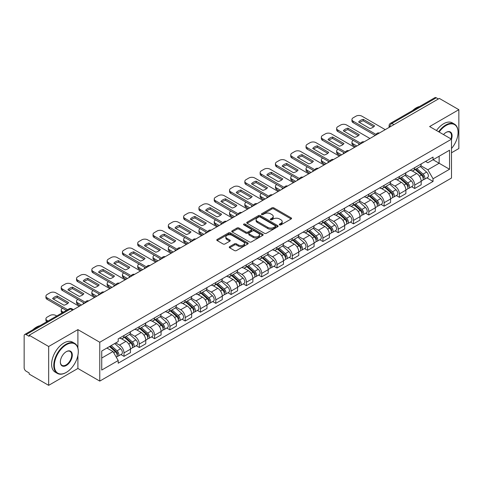 <?xml version="1.0" encoding="UTF-8"?>
<svg xmlns="http://www.w3.org/2000/svg" width="483" height="483" viewBox="0 0 483 483"><rect width="100%" height="100%" fill="white"/><g stroke="black" fill="none" stroke-linecap="round" stroke-linejoin="round"><path stroke-width="0.72" d="M279.585 224.879A0.954 0.549 0 0 0 280.931 224.879L291.158 218.974A1.364 0.785 0 0 0 291.557 218.419A1.364 0.785 0 0 0 291.158 217.863L273.831 207.859A1.364 0.785 0 0 0 271.905 207.859L261.677 213.764A0.954 0.549 0 0 0 261.4 214.15A0.954 0.549 0 0 0 261.677 214.543A0.954 0.549 0 0 0 263.024 214.543L264.346 213.776A4.359 2.518 0 0 1 270.51 213.776L271.953 214.609A4.359 2.518 0 0 1 273.227 216.39A4.359 2.518 0 0 1 271.953 218.171L270.631 218.932A0.954 0.549 0 0 0 270.353 219.324A0.954 0.549 0 0 0 270.631 219.711A0.954 0.549 0 0 0 271.977 219.711L273.3 218.944A4.359 2.518 0 0 1 279.464 218.944L280.907 219.777A4.359 2.518 0 0 1 282.181 221.558A4.359 2.518 0 0 1 280.907 223.339L279.585 224.1A0.954 0.549 0 0 0 279.307 224.492A0.954 0.549 0 0 0 279.585 224.879L279.585 224.1M229.642 246.656A1.364 0.785 0 0 0 229.244 247.211A1.364 0.785 0 0 0 229.642 247.767L234.503 250.574A1.364 0.785 0 0 0 236.429 250.574L247.791 244.012A1.364 0.785 0 0 0 248.19 243.456A1.364 0.785 0 0 0 247.791 242.901L230.457 232.897A1.364 0.785 0 0 0 228.531 232.897L217.175 239.459A1.364 0.785 0 0 0 216.776 240.015A1.364 0.785 0 0 0 217.175 240.57L223.049 243.957A1.364 0.785 0 0 0 224.969 243.957L229.836 241.15A1.364 0.785 0 0 0 230.234 240.594A1.364 0.785 0 0 0 229.836 240.039L226.919 238.361A3.641 2.101 0 0 1 225.857 236.869A3.641 2.101 0 0 1 228.103 234.931A3.641 2.101 0 0 1 232.069 235.384L243.48 241.971A3.641 2.101 0 0 1 244.549 243.456A3.641 2.101 0 0 1 242.297 245.4A3.641 2.101 0 0 1 238.33 244.947L236.429 243.849A1.364 0.785 0 0 0 234.503 243.849L229.642 246.656L229.642 247.767M99.77 342.254L77.902 329.623L48.668 346.498L29.155 335.232L439.331 98.417L458.85 109.683L429.622 126.558L451.496 139.189L99.77 342.254L99.77 381.099L451.496 178.034L451.496 139.189A8.459 4.884 -60 0 0 446.099 132.39L446.099 132.39A8.459 4.884 -60 0 0 443.503 134.576M264.442 233.289A1.364 0.785 0 0 0 266.368 233.289L277.731 226.726A1.364 0.785 0 0 0 278.13 226.171A1.364 0.785 0 0 0 277.731 225.615L260.403 215.611A1.364 0.785 0 0 0 258.477 215.611L247.115 222.168A1.364 0.785 0 0 0 246.716 222.723A1.364 0.785 0 0 0 247.115 223.279L264.442 233.289M244.175 225.084A0.954 0.549 0 0 1 245.141 225.223L262.74 235.384L251.401 241.929A1.364 0.785 0 0 1 249.476 241.929L232.142 231.925L232.142 230.814A1.364 0.785 0 0 0 231.743 231.369A1.364 0.785 0 0 0 232.142 231.925M232.142 230.814L237.008 228.006A1.364 0.785 0 0 1 238.934 228.006L245.962 232.063A1.364 0.785 0 0 0 247.888 232.063L251.112 230.204A1.364 0.785 0 0 0 251.51 229.648A1.364 0.785 0 0 0 251.112 229.093L243.794 224.867A0.954 0.549 0 0 1 243.517 224.474A0.954 0.549 0 0 1 244.102 223.967A0.954 0.549 0 0 1 245.141 224.088L262.758 234.261A1.364 0.785 0 0 1 263.157 234.816A1.364 0.785 0 0 1 262.758 235.372L262.758 234.261M48.668 346.498L48.668 385.343L29.155 374.077L29.155 372.942L26.112 371.192A2.771 1.6 -120 0 1 24.15 367.792L24.15 335.739A2.771 1.6 -120 0 1 24.724 334.471L69.154 308.818A2.771 1.6 60 0 1 70.542 308.957L26.112 334.604A2.771 1.6 -120 0 0 24.724 334.471M451.496 152.779L458.85 148.529L458.85 109.683M48.668 385.343L77.902 368.469L99.77 381.099M29.155 335.232L29.155 336.361L26.112 334.604M393.917 124.632L391.858 123.443A2.771 1.6 60 0 0 390.475 123.304L434.905 97.657A2.771 1.6 60 0 1 436.294 97.789L391.858 123.443A2.771 1.6 120 0 0 389.896 126.842L389.896 126.957M438.353 98.979L436.294 97.789M414.71 167.667A6.382 3.683 60 0 1 413.394 170.535L419.866 166.798A6.382 3.683 -120 0 0 421.188 163.93M405.527 174.538L410.2 177.243A6.382 3.683 60 0 1 414.716 185.055L421.188 181.318A6.382 3.683 -120 0 0 416.672 173.506L412.041 170.825M421.188 181.318L421.188 184.772L414.716 188.509L411.607 186.716M413.394 170.535A6.382 3.683 60 0 1 410.248 170.245M414.716 185.055L414.716 188.509M399.411 176.506A6.382 3.683 60 0 1 398.089 179.368L404.567 175.631A6.382 3.683 -120 0 0 405.883 172.769M396.308 195.549L399.411 197.342L405.883 193.605L405.883 190.151A6.382 3.683 -120 0 0 401.373 182.339L396.742 179.664M398.089 179.368A6.382 3.683 60 0 1 394.949 179.078M390.228 183.377L394.901 186.076A6.382 3.683 60 0 1 399.411 193.888L399.411 197.342M384.112 185.339A6.382 3.683 60 0 1 382.79 188.201L389.262 184.464A6.382 3.683 -120 0 0 390.584 181.602M381.009 204.387L384.112 206.175L390.584 202.437L390.584 198.984A6.382 3.683 -120 0 0 386.074 191.171L381.437 188.497M382.79 188.201A6.382 3.683 60 0 1 379.65 187.911M374.923 192.21L379.602 194.909A6.382 3.683 60 0 1 384.112 202.721L384.112 206.175M368.813 194.172A6.382 3.683 60 0 1 367.491 197.034L373.963 193.297A6.382 3.683 -120 0 0 375.285 190.435M365.709 213.22L368.813 215.013L375.285 211.276L375.285 207.817A6.382 3.683 -120 0 0 370.775 200.004L366.138 197.33M367.491 197.034A6.382 3.683 60 0 1 364.345 196.75M359.624 201.043L364.297 203.741A6.382 3.683 60 0 1 368.813 211.554L368.813 215.013M353.508 203.005A6.382 3.683 60 0 1 352.185 205.873L358.664 202.129A6.382 3.683 -120 0 0 359.986 199.268M350.404 222.053L353.508 223.846L359.986 220.109L359.986 216.656A6.382 3.683 -120 0 0 355.47 208.837L350.839 206.163M352.185 205.873A6.382 3.683 60 0 1 349.046 205.583M344.325 209.876L348.998 212.574A6.382 3.683 60 0 1 353.508 220.393L353.508 223.846M338.209 211.838A6.382 3.683 60 0 1 336.886 214.706L343.359 210.968A6.382 3.683 -120 0 0 344.681 208.101M335.105 230.886L338.209 232.679L344.681 228.942L344.681 225.489A6.382 3.683 -120 0 0 340.171 217.67L335.54 214.995M336.886 214.706A6.382 3.683 60 0 1 333.747 214.416M329.02 218.708L333.699 221.407A6.382 3.683 60 0 1 338.209 229.226L338.209 232.679M322.91 220.671A6.382 3.683 60 0 1 321.587 223.538L328.06 219.801A6.382 3.683 -120 0 0 329.382 216.933M319.806 239.719L322.91 241.512L329.382 237.775L329.382 234.321A6.382 3.683 -120 0 0 324.872 226.509L320.235 223.828M321.587 223.538A6.382 3.683 60 0 1 318.448 223.249M313.721 227.541L318.394 230.246A6.382 3.683 60 0 1 322.91 238.059L322.91 241.512M307.605 229.51A6.382 3.683 60 0 1 306.288 232.371L312.761 228.634A6.382 3.683 -120 0 0 314.083 225.772M304.501 248.552L307.605 250.345L314.083 246.608L314.083 243.154A6.382 3.683 -120 0 0 309.567 235.342L304.936 232.667M306.288 232.371A6.382 3.683 60 0 1 303.143 232.081M298.422 236.38L303.095 239.079A6.382 3.683 60 0 1 307.605 246.891L307.605 250.345M292.306 238.342A6.382 3.683 60 0 1 290.983 241.204L297.456 237.467A6.382 3.683 -120 0 0 298.778 234.605M289.202 257.391L292.306 259.178L298.778 255.441L298.778 251.987A6.382 3.683 -120 0 0 294.268 244.175L289.637 241.5M290.983 241.204A6.382 3.683 60 0 1 287.844 240.914M283.116 245.213L287.796 247.912A6.382 3.683 60 0 1 292.306 255.724L292.306 259.178M277.007 247.175A6.382 3.683 60 0 1 275.684 250.037L282.157 246.3A6.382 3.683 -120 0 0 283.479 243.438M273.903 266.224L277.007 268.017L283.479 264.273L283.479 260.82A6.382 3.683 -120 0 0 278.969 253.007L274.332 250.333M275.684 250.037A6.382 3.683 60 0 1 272.545 249.753M267.817 254.046L272.497 256.745A6.382 3.683 60 0 1 277.007 264.557L277.007 268.017M261.708 256.008A6.382 3.683 60 0 1 260.385 258.87L266.858 255.133A6.382 3.683 -120 0 0 268.18 252.271M258.598 275.056L261.708 276.85L268.18 273.112L268.18 269.659A6.382 3.683 -120 0 0 263.664 261.84L259.033 259.166M260.385 258.87A6.382 3.683 60 0 1 257.24 258.586M252.518 262.879L257.191 265.578A6.382 3.683 60 0 1 261.708 273.396L261.708 276.85M246.402 264.841A6.382 3.683 60 0 1 245.08 267.709L251.558 263.972A6.382 3.683 -120 0 0 252.875 261.104M243.299 283.889L246.402 285.682L252.875 281.945L252.875 278.492A6.382 3.683 -120 0 0 248.365 270.673L243.734 267.999M245.08 267.709A6.382 3.683 60 0 1 241.941 267.419M237.219 271.712L241.892 274.41A6.382 3.683 60 0 1 246.402 282.229L246.402 285.682M231.103 273.674A6.382 3.683 60 0 1 229.781 276.542L236.253 272.804A6.382 3.683 -120 0 0 237.576 269.937M228 292.722L231.103 294.515L237.576 290.778L237.576 287.325A6.382 3.683 -120 0 0 233.066 279.506L228.429 276.831M229.781 276.542A6.382 3.683 60 0 1 226.642 276.252M221.914 280.545L226.593 283.249A6.382 3.683 60 0 1 231.103 291.062L231.103 294.515M215.804 282.513A6.382 3.683 60 0 1 214.482 285.375L220.954 281.637A6.382 3.683 -120 0 0 222.277 278.776M212.701 301.555L215.804 303.348L222.277 299.611L222.277 296.157A6.382 3.683 -120 0 0 217.767 288.345L213.13 285.67M214.482 285.375A6.382 3.683 60 0 1 211.343 285.085M206.615 289.383L211.288 292.082A6.382 3.683 60 0 1 215.804 299.895L215.804 303.348M200.499 291.346A6.382 3.683 60 0 1 199.183 294.207L205.655 290.47A6.382 3.683 -120 0 0 206.978 287.608M197.396 310.394L200.499 312.181L206.978 308.444L206.978 304.99A6.382 3.683 -120 0 0 202.462 297.178L197.831 294.503M199.183 294.207A6.382 3.683 60 0 1 196.038 293.918M191.316 298.216L195.989 300.915A6.382 3.683 60 0 1 200.499 308.728L200.499 312.181M185.2 300.178A6.382 3.683 60 0 1 183.878 303.04L190.35 299.303A6.382 3.683 -120 0 0 191.673 296.441M182.097 319.227L185.2 321.014L191.673 317.277L191.673 313.823A6.382 3.683 -120 0 0 187.162 306.011L182.532 303.336M183.878 303.04A6.382 3.683 60 0 1 180.739 302.756M176.011 307.049L180.69 309.748A6.382 3.683 60 0 1 185.2 317.56L185.2 321.014M169.901 309.011A6.382 3.683 60 0 1 168.579 311.873L175.051 308.136A6.382 3.683 -120 0 0 176.373 305.274M166.798 328.06L169.901 329.853L176.373 326.116L176.373 322.656A6.382 3.683 -120 0 0 171.863 314.844L167.227 312.169M168.579 311.873A6.382 3.683 60 0 1 165.44 311.589M160.712 315.882L165.391 318.581A6.382 3.683 60 0 1 169.901 326.399L169.901 329.853M154.596 317.844A6.382 3.683 60 0 1 153.28 320.712L159.752 316.975A6.382 3.683 -120 0 0 161.074 314.107M151.493 336.892L154.596 338.686L161.074 334.948L161.074 331.495A6.382 3.683 -120 0 0 156.558 323.676L151.928 321.002M153.28 320.712A6.382 3.683 60 0 1 150.135 320.422M145.413 324.715L150.086 327.414A6.382 3.683 60 0 1 154.596 335.232L154.596 338.686M139.297 326.677A6.382 3.683 60 0 1 137.975 329.545L144.453 325.808A6.382 3.683 -120 0 0 145.769 322.94M136.194 345.725L139.297 347.519L145.769 343.781L145.769 340.328A6.382 3.683 -120 0 0 141.259 332.509L136.629 329.835M137.975 329.545A6.382 3.683 60 0 1 134.835 329.255M130.114 333.548L134.787 336.246A6.382 3.683 60 0 1 139.297 344.065L139.297 347.519M123.998 335.516A6.382 3.683 60 0 1 122.676 338.378L129.148 334.641A6.382 3.683 -120 0 0 130.47 331.779M120.895 354.558L123.998 356.351L130.47 352.614L130.47 349.161A6.382 3.683 -120 0 0 125.96 341.348L121.324 338.674M122.676 338.378A6.382 3.683 60 0 1 119.536 338.088M115.757 342.93L119.488 345.085A6.382 3.683 60 0 1 123.998 352.898L123.998 356.351M425.553 161.413L427.853 162.741L449.534 150.231L439.138 156.232L439.138 163.254L427.853 169.768L420.826 165.705M101.732 358.048L113.01 351.539L118.208 360.541L101.732 370.056L101.732 351.026L118.208 341.517L118.208 338.855L433.052 157.084L433.052 159.74L449.534 169.255L433.052 178.77L427.853 169.768M449.534 150.231L449.534 169.255M118.208 360.541L118.208 363.204L433.052 181.433L433.052 178.77M77.902 329.623L77.902 347.983M77.902 355.385L77.902 368.469M113.01 351.539L106.93 348.026M426.912 177.883L433.052 181.433M279.965 225.012L280.907 224.468A4.359 2.518 0 0 0 282.181 222.693L282.181 221.558M273.227 216.39L273.227 217.519A4.359 2.518 0 0 1 271.953 219.3L271.011 219.843M291.14 218.986L273.831 208.988A1.364 0.785 0 0 0 271.905 208.988L262.058 214.675M277.731 225.615L277.731 226.726L260.403 216.746A1.364 0.785 0 0 0 258.477 216.746L247.133 223.291M275.322 226.563A0.954 0.549 0 0 0 275.6 226.171A0.954 0.549 0 0 0 275.322 225.784L260.114 217A0.954 0.549 0 0 0 258.761 217L257.367 217.809A4.359 2.518 0 0 0 256.093 219.584A4.359 2.518 0 0 0 257.367 221.365L267.763 227.366A4.359 2.518 0 0 0 273.927 227.366L275.322 226.563L275.322 227.692A0.954 0.549 0 0 0 275.6 227.306L275.6 226.171M256.093 219.584L256.093 220.719A4.359 2.518 0 0 0 257.367 222.494L257.367 221.365M275.322 227.692L273.927 228.501A4.359 2.518 0 0 1 267.763 228.501L257.367 222.494M232.16 231.937L237.008 229.141L237.008 228.006M251.51 229.648L251.51 230.777A1.364 0.785 0 0 1 251.112 231.333L247.888 233.198A1.364 0.785 0 0 1 245.962 233.198L238.934 229.141A1.364 0.785 0 0 0 237.008 229.141M253.255 236.272A3.641 2.101 0 0 0 257.222 236.73A3.641 2.101 0 0 0 259.468 234.786A3.641 2.101 0 0 0 258.405 233.301L254.384 230.983A1.364 0.785 0 0 0 252.458 230.983L249.234 232.842A1.364 0.785 0 0 0 248.836 233.398A1.364 0.785 0 0 0 249.234 233.953L253.255 236.272L253.255 237.407A3.641 2.101 0 0 0 257.222 237.865A3.641 2.101 0 0 0 259.468 235.921L259.468 234.786M248.836 233.398L248.836 234.533A1.364 0.785 0 0 0 249.234 235.088L249.234 233.953M253.255 237.407L249.234 235.088M244.549 243.456L244.549 244.591A3.641 2.101 0 0 1 242.297 246.535A3.641 2.101 0 0 1 238.33 246.076L236.429 244.978A1.364 0.785 0 0 0 234.503 244.978L229.66 247.779M225.857 236.869L225.857 238.004A3.641 2.101 0 0 0 226.919 239.49L226.919 238.361M229.817 241.162L226.919 239.49M247.773 244.024L230.457 234.032A1.364 0.785 0 0 0 228.531 234.032L217.193 240.576M415.157 169.515L421.393 175.081A3.466 2.004 60 0 1 422.48 180.443L421.188 181.191M358.954 144.822L358.621 144.628A8.67 5.005 -0 0 1 359.292 143.886M415.32 169.666L418.254 171.356M353.266 140.402L353.164 140.462A4.16 2.403 -0 0 0 351.95 142.159A4.16 2.403 -0 0 0 353.164 143.862L356.895 146.011M415.785 169.153L422.722 175.341A1.666 0.96 60 0 1 423.247 177.919A1.666 0.96 60 0 1 423.096 177.979M416.823 168.555L423.06 174.115A3.466 2.004 60 0 1 424.146 179.477A3.466 2.004 60 0 1 423.102 179.591M420.301 166.466L426.592 172.081A3.466 2.004 60 0 1 427.678 177.442L424.146 179.477M355.621 146.747L353.164 145.329A4.16 2.403 180 0 1 351.95 143.632L351.95 142.159M373.679 126.818L363.228 120.786A8.67 5.005 180 0 0 359.533 122.501M375.237 135.421L353.164 122.682A4.16 2.403 180 0 1 351.95 120.979L351.95 119.506A4.16 2.403 -0 0 0 353.164 121.209L353.164 122.682M363.228 119.313A8.67 5.005 180 0 0 358.621 121.976L369.978 128.538A8.67 5.005 180 0 0 374.591 125.876L363.228 119.313L363.228 120.786M385.241 129.643L361.894 116.168A4.16 2.403 -0 0 0 356.013 116.168L353.164 117.81A4.16 2.403 -0 0 0 351.95 119.506M376.046 134.419L353.164 121.209M399.858 178.348L406.088 183.914A3.466 2.004 60 0 1 407.181 189.276L405.883 190.024M343.655 153.654L343.316 153.461A8.67 5.005 -0 0 1 343.993 152.719M400.021 178.499L402.955 180.189M337.961 149.241L337.865 149.295A4.16 2.403 -0 0 0 336.645 150.992A4.16 2.403 -0 0 0 337.865 152.694L341.59 154.844M400.485 177.986L407.423 184.18A1.666 0.96 60 0 1 407.942 186.752A1.666 0.96 60 0 1 407.791 186.812M401.524 177.388L407.755 182.948A3.466 2.004 60 0 1 408.847 188.316A3.466 2.004 60 0 1 407.797 188.424M405.002 175.299L411.287 180.914A3.466 2.004 60 0 1 412.379 186.275L408.847 188.316M340.316 155.58L337.865 154.168A4.16 2.403 180 0 1 336.645 152.465L336.645 150.992M384.553 187.187L390.789 192.747A3.466 2.004 60 0 1 391.876 198.108L390.584 198.857M328.349 162.487L328.017 162.294A8.67 5.005 -0 0 1 328.694 161.551M384.722 187.332L387.656 189.028M322.662 158.074L322.566 158.128A4.16 2.403 -0 0 0 321.346 159.825A4.16 2.403 -0 0 0 322.566 161.527L326.291 163.677M385.18 186.818L392.124 193.013A1.666 0.96 60 0 1 392.643 195.585A1.666 0.96 60 0 1 392.492 195.645M386.219 186.221L392.456 191.787A3.466 2.004 60 0 1 393.542 197.149A3.466 2.004 60 0 1 392.498 197.257M389.696 184.132L395.988 189.747A3.466 2.004 60 0 1 397.074 195.108L393.542 197.149M325.017 164.413L322.566 163A4.16 2.403 180 0 1 321.346 161.298L321.346 159.825M358.374 135.657L347.929 129.619A8.67 5.005 180 0 0 344.228 131.34M359.932 144.254L337.865 131.515A4.16 2.403 180 0 1 336.645 129.812L336.645 128.345A4.16 2.403 -0 0 0 337.865 130.042L337.865 131.515M347.929 128.152A8.67 5.005 180 0 0 343.316 130.808L354.679 137.371A8.67 5.005 180 0 0 359.286 134.709L347.929 128.152L347.929 129.619M369.936 138.476L346.595 125A4.16 2.403 -0 0 0 340.708 125L337.865 126.643A4.16 2.403 -0 0 0 336.645 128.345M360.747 143.252L337.865 130.042M343.075 144.489L332.624 138.458A8.67 5.005 180 0 0 328.929 140.173M344.633 153.087L322.566 140.348A4.16 2.403 180 0 1 321.346 138.651L321.346 137.178A4.16 2.403 -0 0 0 322.566 138.875L322.566 140.348M332.624 136.985A8.67 5.005 180 0 0 328.017 139.647L339.38 146.204A8.67 5.005 180 0 0 343.987 143.542L332.624 136.985L332.624 138.458M354.637 147.315L331.296 133.833A4.16 2.403 -0 0 0 325.409 133.833L322.566 135.475A4.16 2.403 -0 0 0 321.346 137.178M345.448 152.085L322.566 138.875M451.496 148.516A16.923 9.769 120 0 0 458.065 132.39A16.923 9.769 120 0 0 446.099 125.483A16.923 9.769 120 0 0 439.15 132.058M438.649 131.768A17.34 10.01 -60 0 1 445.803 124.97A17.34 10.01 -60 0 1 454.473 124.113A17.34 10.01 -60 0 1 458.065 132.052A17.34 10.01 -60 0 1 458.065 132.221M450.977 138.887A8.048 4.643 120 0 0 449.83 132.161A8.048 4.643 120 0 0 445.948 132.481M412.681 110.486A17.34 10.01 -60 0 1 416.183 107.872A17.34 10.01 -60 0 1 419.691 106.441M436.487 130.525A17.34 10.01 -60 0 1 443.648 123.726A17.34 10.01 -60 0 1 452.317 122.869L454.473 124.113M66.032 372.55L66.328 372.375A16.923 9.769 120 0 0 78.294 351.654A16.923 9.769 120 0 0 66.328 344.741A16.923 9.769 120 0 0 54.362 365.468A16.923 9.769 120 0 0 66.328 372.375L66.032 372.55A17.34 10.01 -60 0 1 57.362 373.407A17.34 10.01 -60 0 1 54.706 359.515A17.34 10.01 -60 0 1 66.032 344.234A17.34 10.01 -60 0 1 74.702 343.377A17.34 10.01 -60 0 1 78.294 351.31A17.34 10.01 -60 0 1 78.288 351.485M66.328 351.654L66.328 351.654A8.459 4.884 -60 0 1 72.311 355.108A8.459 4.884 -60 0 1 66.328 365.468A8.459 4.884 -60 0 1 60.345 362.015A8.459 4.884 -60 0 1 66.328 351.654L66.328 351.654M60.345 361.839A8.048 4.643 120 0 0 62.011 365.359A8.048 4.643 120 0 0 66.032 364.961A8.048 4.643 120 0 0 71.285 357.873A8.048 4.643 120 0 0 70.053 351.425A8.048 4.643 120 0 0 66.177 351.739M32.904 329.744A17.34 10.01 -60 0 1 36.412 327.13A17.34 10.01 -60 0 1 39.914 325.699M57.362 373.407L55.207 372.158A17.34 10.01 -60 0 1 52.544 358.265A17.34 10.01 -60 0 1 63.871 342.99A17.34 10.01 -60 0 1 72.541 342.127L74.702 343.377M369.254 196.02L375.49 201.58A3.466 2.004 60 0 1 376.577 206.941L375.285 207.69M313.05 171.32L312.718 171.127A8.67 5.005 -0 0 1 313.395 170.384M369.417 196.164L372.351 197.861M307.363 166.907L307.266 166.961A4.16 2.403 -0 0 0 306.047 168.664A4.16 2.403 -0 0 0 307.266 170.36L310.992 172.509M369.881 195.657L376.818 201.846A1.666 0.96 60 0 1 377.344 204.418A1.666 0.96 60 0 1 377.193 204.478M370.92 195.054L377.157 200.62A3.466 2.004 60 0 1 378.243 205.981A3.466 2.004 60 0 1 377.199 206.09M374.397 192.971L380.689 198.579A3.466 2.004 60 0 1 381.775 203.941L378.243 205.981M309.718 173.246L307.266 171.833A4.16 2.403 180 0 1 306.047 170.131L306.047 168.664M353.954 204.852L360.185 210.413A3.466 2.004 60 0 1 361.278 215.774L359.98 216.523M297.751 180.159L297.413 179.966A8.67 5.005 -0 0 1 298.089 179.223M354.117 204.997L357.052 206.694M292.064 175.74L291.961 175.794A4.16 2.403 -0 0 0 290.742 177.496A4.16 2.403 -0 0 0 291.961 179.193L295.693 181.348M354.582 204.49L361.519 210.679A1.666 0.96 60 0 1 362.039 213.251A1.666 0.96 60 0 1 361.888 213.311M355.621 203.886L361.852 209.453A3.466 2.004 60 0 1 362.944 214.814A3.466 2.004 60 0 1 361.894 214.923M359.098 201.803L365.383 207.412A3.466 2.004 60 0 1 366.476 212.774L362.944 214.814M294.413 182.079L291.961 180.666A4.16 2.403 180 0 1 290.742 178.97L290.742 177.496M338.649 213.685L344.886 219.246A3.466 2.004 60 0 1 345.973 224.613L344.681 225.356M282.446 188.992L282.114 188.799A8.67 5.005 -0 0 1 282.79 188.056M338.818 213.83L341.753 215.527M276.759 184.572L276.662 184.633A4.16 2.403 -0 0 0 275.443 186.329A4.16 2.403 -0 0 0 276.662 188.026L280.388 190.181M339.283 213.323L346.22 219.511A1.666 0.96 60 0 1 346.74 222.089A1.666 0.96 60 0 1 346.589 222.15M340.322 212.725L346.553 218.286A3.466 2.004 60 0 1 347.645 223.647A3.466 2.004 60 0 1 346.595 223.762M343.793 210.636L350.084 216.245A3.466 2.004 60 0 1 351.171 221.612L347.645 223.647M279.114 190.918L276.662 189.499A4.16 2.403 180 0 1 275.443 187.802L275.443 186.329M327.776 153.322L317.325 147.291A8.67 5.005 180 0 0 313.63 149.006M329.334 161.92L307.266 149.181A4.16 2.403 180 0 1 306.047 147.484L306.047 146.011A4.16 2.403 -0 0 0 307.266 147.707L307.266 149.181M317.325 145.818A8.67 5.005 180 0 0 312.718 148.48L324.075 155.037A8.67 5.005 180 0 0 328.688 152.374L317.325 145.818L317.325 147.291M339.338 156.148L315.991 142.666A4.16 2.403 -0 0 0 310.11 142.666L307.266 144.308A4.16 2.403 -0 0 0 306.047 146.011M330.143 160.917L307.266 147.707M312.471 162.155L302.026 156.124A8.67 5.005 180 0 0 298.325 157.838M314.035 170.759L291.961 158.013A4.16 2.403 180 0 1 290.742 156.317L290.742 154.844A4.16 2.403 -0 0 0 291.961 156.54L291.961 158.013M302.026 154.651A8.67 5.005 180 0 0 297.413 157.313L308.776 163.87A8.67 5.005 180 0 0 313.389 161.207L302.026 154.651L302.026 156.124M324.039 164.981L300.692 151.505A4.16 2.403 -0 0 0 294.805 151.505L291.961 153.147A4.16 2.403 -0 0 0 290.742 154.844M314.844 169.75L291.961 156.54M297.172 170.988L286.727 164.957A8.67 5.005 180 0 0 283.026 166.671M298.729 179.591L276.662 166.846A4.16 2.403 180 0 1 275.443 165.15L275.443 163.677A4.16 2.403 -0 0 0 276.662 165.379L276.662 166.846M286.727 163.483A8.67 5.005 180 0 0 282.114 166.146L293.477 172.703A8.67 5.005 180 0 0 298.083 170.046L286.727 163.483L286.727 164.957M308.734 173.814L285.393 160.338A4.16 2.403 -0 0 0 279.506 160.338L276.662 161.98A4.16 2.403 -0 0 0 275.443 163.677M299.545 178.589L276.662 165.379M323.35 222.518L329.587 228.085A3.466 2.004 60 0 1 330.674 233.446L329.382 234.195M267.147 197.825L266.815 197.632A8.67 5.005 -0 0 1 267.491 196.889M323.513 222.669L326.448 224.36M261.46 193.405L261.363 193.466A4.16 2.403 -0 0 0 260.144 195.162A4.16 2.403 -0 0 0 261.363 196.859L265.089 199.014M323.978 222.156L330.915 228.344A1.666 0.96 60 0 1 331.441 230.922A1.666 0.96 60 0 1 331.29 230.983M325.017 221.558L331.253 227.119A3.466 2.004 60 0 1 332.34 232.48A3.466 2.004 60 0 1 331.296 232.595M328.494 219.469L334.785 225.084A3.466 2.004 60 0 1 335.872 230.445L332.34 232.48M263.815 199.751L261.363 198.332A4.16 2.403 180 0 1 260.144 196.635L260.144 195.162M281.873 179.821L271.422 173.789A8.67 5.005 180 0 0 267.727 175.504M283.43 188.424L261.363 175.685A4.16 2.403 180 0 1 260.144 173.983L260.144 172.509A4.16 2.403 -0 0 0 261.363 174.212L261.363 175.685M271.422 172.316A8.67 5.005 180 0 0 266.815 174.979L278.172 181.542A8.67 5.005 180 0 0 282.784 178.879L271.422 172.316L271.422 173.789M293.435 182.646L270.094 169.171A4.16 2.403 -0 0 0 264.207 169.171L261.363 170.813A4.16 2.403 -0 0 0 260.144 172.509M284.245 187.422L261.363 174.212M308.051 231.351L314.282 236.918A3.466 2.004 60 0 1 315.375 242.279L314.077 243.027M251.848 206.658L251.51 206.464A8.67 5.005 -0 0 1 252.186 205.722M308.214 231.502L311.149 233.192M246.161 202.238L246.058 202.299A4.16 2.403 -0 0 0 244.845 203.995A4.16 2.403 -0 0 0 246.058 205.698L249.789 207.847M308.679 230.989L315.616 237.183A1.666 0.96 60 0 1 316.142 239.755A1.666 0.96 60 0 1 315.985 239.816M309.718 230.391L315.954 235.952A3.466 2.004 60 0 1 317.041 241.319A3.466 2.004 60 0 1 315.991 241.428M313.195 228.302L319.48 233.917A3.466 2.004 60 0 1 320.573 239.278L317.041 241.319M248.51 208.584L246.058 207.171A4.16 2.403 180 0 1 244.845 205.468L244.845 203.995M266.574 188.654L256.123 182.622A8.67 5.005 180 0 0 252.428 184.343M268.131 197.257L246.058 184.518A4.16 2.403 180 0 1 244.845 182.816L244.845 181.348A4.16 2.403 -0 0 0 246.058 183.045L246.058 184.518M256.123 181.155A8.67 5.005 180 0 0 251.51 183.812L262.873 190.374A8.67 5.005 180 0 0 267.485 187.712L256.123 181.155L256.123 182.622M278.136 191.479L254.789 178.004A4.16 2.403 -0 0 0 248.908 178.004L246.058 179.646A4.16 2.403 -0 0 0 244.845 181.348M268.94 196.255L246.058 183.045M292.746 240.184L298.983 245.75A3.466 2.004 60 0 1 300.07 251.112L298.778 251.86M236.549 215.49L236.211 215.297A8.67 5.005 -0 0 1 236.887 214.555M292.915 240.335L295.85 242.031M230.856 211.077L230.759 211.131A4.16 2.403 -0 0 0 229.54 212.828A4.16 2.403 -0 0 0 230.759 214.53L234.484 216.68M293.38 239.822L300.317 246.016A1.666 0.96 60 0 1 300.837 248.588A1.666 0.96 60 0 1 300.686 248.648M294.419 239.224L300.649 244.79A3.466 2.004 60 0 1 301.742 250.152A3.466 2.004 60 0 1 300.692 250.26M297.89 237.135L304.181 242.75A3.466 2.004 60 0 1 305.268 248.111L301.742 250.152M233.211 217.416L230.759 216.004A4.16 2.403 180 0 1 229.54 214.301L229.54 212.828M251.269 197.493L240.824 191.461A8.67 5.005 180 0 0 237.123 193.176M252.826 206.09L230.759 193.351A4.16 2.403 180 0 1 229.54 191.654L229.54 190.181A4.16 2.403 -0 0 0 230.759 191.878L230.759 193.351M240.824 189.988A8.67 5.005 180 0 0 236.211 192.645L247.574 199.207A8.67 5.005 180 0 0 252.18 196.545L240.824 189.988L240.824 191.461M262.83 200.318L239.49 186.836A4.16 2.403 -0 0 0 233.603 186.836L230.759 188.479A4.16 2.403 -0 0 0 229.54 190.181M253.641 205.088L230.759 191.878M277.447 249.023L283.684 254.583A3.466 2.004 60 0 1 284.771 259.945L283.479 260.693M221.244 224.323L220.912 224.13A8.67 5.005 -0 0 1 221.588 223.388M277.61 249.168L280.551 250.864M215.557 219.91L215.46 219.964A4.16 2.403 -0 0 0 214.241 221.667A4.16 2.403 -0 0 0 215.46 223.363L219.185 225.513M278.075 248.654L285.012 254.849A1.666 0.96 60 0 1 285.538 257.421A1.666 0.96 60 0 1 285.387 257.481M279.114 248.057L285.35 253.623A3.466 2.004 60 0 1 286.437 258.985A3.466 2.004 60 0 1 285.393 259.093M282.591 245.968L288.882 251.583A3.466 2.004 60 0 1 289.969 256.944L286.437 258.985M217.911 226.249L215.46 224.837A4.16 2.403 180 0 1 214.241 223.134L214.241 221.667M235.97 206.326L225.519 200.294A8.67 5.005 180 0 0 221.824 202.009M237.527 214.923L215.46 202.184A4.16 2.403 180 0 1 214.241 200.487L214.241 199.014A4.16 2.403 -0 0 0 215.46 200.711L215.46 202.184M225.519 198.821A8.67 5.005 180 0 0 220.912 201.483L232.275 208.04A8.67 5.005 180 0 0 236.881 205.378L225.519 198.821L225.519 200.294M247.531 209.151L224.19 195.669A4.16 2.403 -0 0 0 218.304 195.669L215.46 197.312A4.16 2.403 -0 0 0 214.241 199.014M238.342 213.921L215.46 200.711M262.148 257.856L268.385 263.416A3.466 2.004 60 0 1 269.472 268.777L268.18 269.526M205.945 233.162L205.613 232.969A8.67 5.005 -0 0 1 206.289 232.226M262.311 258L265.245 259.697M200.258 228.743L200.161 228.797A4.16 2.403 -0 0 0 198.942 230.5A4.16 2.403 -0 0 0 200.161 232.196L203.886 234.352M262.776 257.493L269.713 263.682A1.666 0.96 60 0 1 270.239 266.254A1.666 0.96 60 0 1 270.088 266.314M263.815 256.89L270.051 262.456A3.466 2.004 60 0 1 271.138 267.817A3.466 2.004 60 0 1 270.094 267.926M267.292 254.807L273.583 260.415A3.466 2.004 60 0 1 274.67 265.777L271.138 267.817M202.612 235.082L200.161 233.669A4.16 2.403 180 0 1 198.942 231.973L198.942 230.5M220.671 215.158L210.22 209.127A8.67 5.005 180 0 0 206.525 210.842M222.228 223.762L200.161 211.017A4.16 2.403 180 0 1 198.942 209.32L198.942 207.847A4.16 2.403 -0 0 0 200.161 209.544L200.161 211.017M210.22 207.654A8.67 5.005 180 0 0 205.613 210.316L216.97 216.873A8.67 5.005 180 0 0 221.582 214.21L210.22 207.654L210.22 209.127M232.232 217.984L208.885 204.508A4.16 2.403 -0 0 0 203.005 204.508L200.161 206.15A4.16 2.403 -0 0 0 198.942 207.847M223.037 222.754L200.161 209.544M246.849 266.688L253.08 272.249A3.466 2.004 60 0 1 254.173 277.616L252.875 278.359M190.646 241.995L190.308 241.802A8.67 5.005 -0 0 1 190.984 241.059M247.012 266.833L249.946 268.53M184.959 237.576L184.856 237.636A4.16 2.403 -0 0 0 183.637 239.333A4.16 2.403 -0 0 0 184.856 241.029L188.581 243.184M247.477 266.326L254.414 272.515A1.666 0.96 60 0 1 254.933 275.093A1.666 0.96 60 0 1 254.782 275.147M248.516 265.728L254.746 271.289A3.466 2.004 60 0 1 255.839 276.65A3.466 2.004 60 0 1 254.789 276.765M251.993 263.64L258.278 269.248A3.466 2.004 60 0 1 259.371 274.616L255.839 276.65M187.307 243.921L184.856 242.502A4.16 2.403 180 0 1 183.637 240.806L183.637 239.333M205.366 223.991L194.921 217.96A8.67 5.005 180 0 0 191.22 219.674M206.923 232.595L184.856 219.85A4.16 2.403 180 0 1 183.637 218.153L183.637 216.68A4.16 2.403 -0 0 0 184.856 218.382L184.856 219.85M194.921 216.487A8.67 5.005 180 0 0 190.308 219.149L201.671 225.706A8.67 5.005 180 0 0 206.277 223.049L194.921 216.487L194.921 217.96M216.927 226.817L193.586 213.341A4.16 2.403 -0 0 0 187.7 213.341L184.856 214.983A4.16 2.403 -0 0 0 183.637 216.68M207.738 231.592L184.856 218.382M231.544 275.521L237.781 281.088A3.466 2.004 60 0 1 238.868 286.449L237.576 287.192M175.341 250.828L175.009 250.635A8.67 5.005 -0 0 1 175.685 249.892M231.713 275.672L234.647 277.363M169.654 246.408L169.557 246.469A4.16 2.403 -0 0 0 168.338 248.165A4.16 2.403 -0 0 0 169.557 249.862L173.282 252.017M232.172 275.159L239.115 281.348A1.666 0.96 60 0 1 239.634 283.926A1.666 0.96 60 0 1 239.483 283.986M233.211 274.561L239.447 280.122A3.466 2.004 60 0 1 240.534 285.483A3.466 2.004 60 0 1 239.49 285.598M236.688 272.472L242.979 278.087A3.466 2.004 60 0 1 244.066 283.449L240.534 285.483M172.008 252.754L169.557 251.335A4.16 2.403 180 0 1 168.338 249.639L168.338 248.165M190.067 232.824L179.616 226.793A8.67 5.005 180 0 0 175.921 228.507M191.624 241.428L169.557 228.688A4.16 2.403 180 0 1 168.338 226.986L168.338 225.513A4.16 2.403 -0 0 0 169.557 227.215L169.557 228.688M179.616 225.32A8.67 5.005 180 0 0 175.009 227.982L186.372 234.545A8.67 5.005 180 0 0 190.978 231.882L179.616 225.32L179.616 226.793M201.628 235.65L178.287 222.174A4.16 2.403 -0 0 0 172.401 222.174L169.557 223.816A4.16 2.403 -0 0 0 168.338 225.513M192.439 240.425L169.557 227.215M216.245 284.354L222.482 289.921A3.466 2.004 60 0 1 223.569 295.282L222.277 296.031M160.042 259.661L159.71 259.468A8.67 5.005 -0 0 1 160.386 258.725M216.408 284.505L219.342 286.196M154.355 255.241L154.258 255.302A4.16 2.403 -0 0 0 153.039 256.998A4.16 2.403 -0 0 0 154.258 258.701L157.983 260.85M216.873 283.992L223.81 290.186A1.666 0.96 60 0 1 224.335 292.758A1.666 0.96 60 0 1 224.184 292.819M217.911 283.394L224.148 288.955A3.466 2.004 60 0 1 225.235 294.316A3.466 2.004 60 0 1 224.19 294.431M221.389 281.305L227.68 286.92A3.466 2.004 60 0 1 228.767 292.281L225.235 294.316M156.709 261.587L154.258 260.168A4.16 2.403 180 0 1 153.039 258.471L153.039 256.998M174.768 241.657L164.317 235.626A8.67 5.005 180 0 0 160.622 237.346M176.325 250.26L154.258 237.521A4.16 2.403 180 0 1 153.039 235.819L153.039 234.346A4.16 2.403 -0 0 0 154.258 236.048L154.258 237.521M164.317 234.152A8.67 5.005 180 0 0 159.71 236.815L171.067 243.378A8.67 5.005 180 0 0 175.679 240.715L164.317 234.152L164.317 235.626M186.329 244.483L162.982 231.007A4.16 2.403 -0 0 0 157.102 231.007L154.258 232.649A4.16 2.403 -0 0 0 153.039 234.346M177.14 249.258L154.258 236.048M200.946 293.187L207.177 298.754A3.466 2.004 60 0 1 208.27 304.115L206.972 304.864M144.743 268.494L144.405 268.3A8.67 5.005 -0 0 1 145.081 267.558M201.109 293.338L204.043 295.035M139.056 264.08L138.953 264.135A4.16 2.403 -0 0 0 137.733 265.831A4.16 2.403 -0 0 0 138.953 267.534L142.684 269.683M201.574 292.825L208.511 299.019A1.666 0.96 60 0 1 209.036 301.591A1.666 0.96 60 0 1 208.879 301.652M202.612 292.227L208.849 297.788A3.466 2.004 60 0 1 209.936 303.155A3.466 2.004 60 0 1 208.885 303.264M206.09 290.138L212.375 295.753A3.466 2.004 60 0 1 213.468 301.114L209.936 303.155M141.404 270.42L138.953 269.007A4.16 2.403 180 0 1 137.733 267.304L137.733 265.831M159.462 250.496L149.018 244.464A8.67 5.005 180 0 0 145.317 246.179M161.026 259.093L138.953 246.354A4.16 2.403 180 0 1 137.733 244.658L137.733 243.184A4.16 2.403 -0 0 0 138.953 244.881L138.953 246.354M149.018 242.991A8.67 5.005 180 0 0 144.405 245.648L155.768 252.211A8.67 5.005 180 0 0 160.38 249.548L149.018 242.991L149.018 244.464M171.03 253.321L147.683 239.84A4.16 2.403 -0 0 0 141.797 239.84L138.953 241.482A4.16 2.403 -0 0 0 137.733 243.184M161.835 258.091L138.953 244.881M185.641 302.026L191.878 307.586A3.466 2.004 60 0 1 192.965 312.948L191.673 313.696M129.438 277.327L129.106 277.133A8.67 5.005 -0 0 1 129.782 276.391M185.81 302.171L188.744 303.867M123.751 272.913L123.654 272.967A4.16 2.403 -0 0 0 122.434 274.67A4.16 2.403 -0 0 0 123.654 276.367L127.379 278.516M186.275 301.658L193.212 307.852A1.666 0.96 60 0 1 193.731 310.424A1.666 0.96 60 0 1 193.58 310.484M187.313 301.06L193.544 306.627A3.466 2.004 60 0 1 194.637 311.988A3.466 2.004 60 0 1 193.586 312.096M190.785 298.971L197.076 304.586A3.466 2.004 60 0 1 198.163 309.947L194.637 311.988M126.105 279.252L123.654 277.84A4.16 2.403 180 0 1 122.434 276.137L122.434 274.67M144.163 259.329L133.719 253.297A8.67 5.005 180 0 0 130.018 255.012M145.721 267.926L123.654 255.187A4.16 2.403 180 0 1 122.434 253.49L122.434 252.017A4.16 2.403 -0 0 0 123.654 253.714L123.654 255.187M133.719 251.824A8.67 5.005 180 0 0 129.106 254.487L140.468 261.043A8.67 5.005 180 0 0 145.075 258.381L133.719 251.824L133.719 253.297M155.725 262.154L132.384 248.673A4.16 2.403 -0 0 0 126.498 248.673L123.654 250.315A4.16 2.403 -0 0 0 122.434 252.017M146.536 266.924L123.654 253.714M170.342 310.859L176.579 316.419A3.466 2.004 60 0 1 177.666 321.781L176.373 322.529M114.139 286.165L113.807 285.972A8.67 5.005 -0 0 1 114.483 285.23M170.505 311.004L173.445 312.7M108.452 281.746L108.355 281.8A4.16 2.403 -0 0 0 107.135 283.503A4.16 2.403 -0 0 0 108.355 285.199L112.08 287.349M170.97 310.497L177.907 316.685A1.666 0.96 60 0 1 178.432 319.257A1.666 0.96 60 0 1 178.281 319.317M172.008 309.893L178.245 315.459A3.466 2.004 60 0 1 179.332 320.821A3.466 2.004 60 0 1 178.287 320.929M175.486 307.81L181.777 313.419A3.466 2.004 60 0 1 182.864 318.78L179.332 320.821M110.806 288.085L108.355 286.673A4.16 2.403 180 0 1 107.135 284.976L107.135 283.503M128.864 268.162L118.413 262.13A8.67 5.005 180 0 0 114.719 263.845M130.422 276.765L108.355 264.02A4.16 2.403 180 0 1 107.135 262.323L107.135 260.85A4.16 2.403 -0 0 0 108.355 262.547L108.355 264.02M118.413 260.657A8.67 5.005 180 0 0 113.807 263.32L125.163 269.876A8.67 5.005 180 0 0 129.776 267.214L118.413 260.657L118.413 262.13M140.426 270.987L117.085 257.511A4.16 2.403 -0 0 0 111.199 257.511L108.355 259.154A4.16 2.403 -0 0 0 107.135 260.85M131.237 275.757L108.355 262.547M155.043 319.692L161.274 325.252A3.466 2.004 60 0 1 162.366 330.62L161.068 331.362M98.84 294.998L98.502 294.805A8.67 5.005 -0 0 1 99.178 294.062M155.206 319.837L158.14 321.533M93.153 290.579L93.05 290.639A4.16 2.403 -0 0 0 91.836 292.336A4.16 2.403 -0 0 0 93.05 294.032L96.781 296.188M155.671 319.329L162.608 325.518A1.666 0.96 60 0 1 163.133 328.09A1.666 0.96 60 0 1 162.976 328.15M156.709 318.726L162.946 324.292A3.466 2.004 60 0 1 164.033 329.654A3.466 2.004 60 0 1 162.982 329.768M160.187 316.643L166.472 322.252A3.466 2.004 60 0 1 167.565 327.613L164.033 329.654M95.507 296.924L93.05 295.505A4.16 2.403 180 0 1 91.836 293.809L91.836 292.336M113.565 276.994L103.114 270.963A8.67 5.005 180 0 0 99.42 272.678M115.123 285.598L93.05 272.853A4.16 2.403 180 0 1 91.836 271.156L91.836 269.683A4.16 2.403 -0 0 0 93.05 271.386L93.05 272.853M103.114 269.49A8.67 5.005 180 0 0 98.502 272.152L109.864 278.709A8.67 5.005 180 0 0 114.477 276.053L103.114 269.49L103.114 270.963M125.127 279.82L101.78 266.344A4.16 2.403 -0 0 0 95.9 266.344L93.05 267.987A4.16 2.403 -0 0 0 91.836 269.683M115.932 284.596L93.05 271.386M139.738 328.525L145.975 334.091A3.466 2.004 60 0 1 147.061 339.452L145.769 340.195M83.541 303.831L83.203 303.638A8.67 5.005 -0 0 1 83.879 302.895M139.907 328.675L142.841 330.366M77.848 299.412L77.751 299.472A4.16 2.403 -0 0 0 76.531 301.169A4.16 2.403 -0 0 0 77.751 302.865L81.476 305.021M140.372 328.162L147.309 334.351A1.666 0.96 60 0 1 147.828 336.929A1.666 0.96 60 0 1 147.677 336.989M141.41 327.565L147.641 333.125A3.466 2.004 60 0 1 148.734 338.486A3.466 2.004 60 0 1 147.683 338.601M144.882 325.476L151.173 331.084A3.466 2.004 60 0 1 152.26 336.452L148.734 338.486M80.202 305.757L77.751 304.338A4.16 2.403 180 0 1 76.531 302.642L76.531 301.169M98.26 285.827L87.815 279.796A8.67 5.005 180 0 0 84.114 281.511M99.818 294.431L77.751 281.692A4.16 2.403 180 0 1 76.531 279.989L76.531 278.516A4.16 2.403 -0 0 0 77.751 280.218L77.751 281.692M87.815 278.323A8.67 5.005 180 0 0 83.203 280.985L94.565 287.542A8.67 5.005 180 0 0 99.172 284.885L87.815 278.323L87.815 279.796M109.822 288.653L86.481 275.177A4.16 2.403 -0 0 0 80.595 275.177L77.751 276.819A4.16 2.403 -0 0 0 76.531 278.516M100.633 293.429L77.751 280.218M124.439 337.357L130.676 342.924A3.466 2.004 60 0 1 131.762 348.285L130.47 349.034M124.608 337.508L127.542 339.199M62.548 308.245L62.452 308.305A4.16 2.403 -0 0 0 61.232 310.001A4.16 2.403 -0 0 0 62.452 311.704L63.303 312.193M125.067 336.995L132.004 343.184A1.666 0.96 60 0 1 132.529 345.762A1.666 0.96 60 0 1 132.378 345.822M126.105 336.397L132.342 341.958A3.466 2.004 60 0 1 133.429 347.319A3.466 2.004 60 0 1 132.384 347.434M129.583 334.308L135.874 339.923A3.466 2.004 60 0 1 136.961 345.285L133.429 347.319M62.059 312.912A4.16 2.403 180 0 1 61.232 311.475L61.232 310.001M82.961 294.66L72.51 288.629A8.67 5.005 180 0 0 68.815 290.349M84.519 303.264L62.452 290.524A4.16 2.403 180 0 1 61.232 288.822L61.232 287.349A4.16 2.403 -0 0 0 62.452 289.051L62.452 290.524M72.51 287.156A8.67 5.005 180 0 0 67.904 289.818L79.266 296.381A8.67 5.005 180 0 0 83.873 293.718L72.51 287.156L72.51 288.629M94.523 297.486L71.182 284.01A4.16 2.403 -0 0 0 65.296 284.01L62.452 285.652A4.16 2.403 -0 0 0 61.232 287.349M85.334 302.261L62.452 289.051M109.52 346.534L115.377 351.757A3.466 2.004 60 0 1 116.463 357.118L116.288 357.215M109.581 346.498L112.237 348.032M56.734 315.991L55.877 315.496A4.16 2.403 -0 0 0 49.997 315.496L47.153 317.138A4.16 2.403 -0 0 0 45.933 318.834A4.16 2.403 -0 0 0 47.153 320.537L48.004 321.026M110.148 346.172L116.705 352.022A1.666 0.96 60 0 1 117.23 354.594A1.666 0.96 60 0 1 117.079 354.655M111.187 345.568L117.043 350.791A3.466 2.004 60 0 1 118.13 356.158A3.466 2.004 60 0 1 117.085 356.267M114.719 343.534L120.575 348.756A3.466 2.004 60 0 1 121.662 354.117L118.13 356.158M46.76 321.75A4.16 2.403 180 0 1 45.933 320.307L45.933 318.834M67.662 303.499L57.211 297.462A8.67 5.005 180 0 0 53.516 299.182M66.346 310.442L47.153 299.357A4.16 2.403 180 0 1 45.933 297.655L45.933 296.188A4.16 2.403 -0 0 0 47.153 297.884L47.153 299.357M57.211 295.994A8.67 5.005 180 0 0 52.605 298.651L63.961 305.214A8.67 5.005 180 0 0 68.574 302.551L57.211 295.994L57.211 297.462M79.224 306.325L55.877 292.843A4.16 2.403 -0 0 0 49.997 292.843L47.153 294.485A4.16 2.403 -0 0 0 45.933 296.188M67.62 309.706L47.153 297.884M389.998 126.896L389.896 126.842A2.771 1.6 0 0 1 389.087 125.707L389.087 127.421M139.297 344.065L145.769 340.328M154.596 335.232L161.074 331.495M169.901 326.399L176.373 322.656M185.2 317.56L191.673 313.823M200.499 308.728L206.978 304.99M215.804 299.895L222.277 296.157M231.103 291.062L237.576 287.325M246.402 282.229L252.875 278.492M261.708 273.396L268.18 269.659M277.007 264.557L283.479 260.82M292.306 255.724L298.778 251.987M307.605 246.891L314.083 243.154M322.91 238.059L329.382 234.321M338.209 229.226L344.681 225.489M353.508 220.393L359.986 216.656M368.813 211.554L375.285 207.817M384.112 202.721L390.584 198.984M399.411 193.888L405.883 190.151M123.998 352.898L130.47 349.161M119.488 345.085L125.96 341.348M134.787 336.246L141.259 332.509M150.086 327.414L156.558 323.676M165.391 318.581L171.863 314.844M180.69 309.748L187.162 306.011M195.989 300.915L202.462 297.178M211.288 292.082L217.767 288.345M226.593 283.249L233.066 279.506M241.892 274.41L248.365 270.673M257.191 265.578L263.664 261.84M272.497 256.745L278.969 253.007M287.796 247.912L294.268 244.175M303.095 239.079L309.567 235.342M318.394 230.246L324.872 226.509M333.699 221.407L340.171 217.67M348.998 212.574L355.47 208.837M364.297 203.741L370.775 200.004M379.602 194.909L386.074 191.171M394.901 186.076L401.373 182.339M410.2 177.243L416.672 173.506M379.131 133.169A2.771 1.6 120 0 0 377.911 133.876M363.832 142.002A2.771 1.6 120 0 0 362.606 142.708M348.533 150.835A2.771 1.6 120 0 0 347.307 151.547M333.234 159.674A2.771 1.6 120 0 0 332.008 160.38M317.929 168.507A2.771 1.6 120 0 0 316.703 169.213M302.63 177.339A2.771 1.6 120 0 0 301.404 178.046M287.331 186.172A2.771 1.6 120 0 0 286.105 186.879M272.026 195.005A2.771 1.6 120 0 0 270.8 195.712M256.727 203.838A2.771 1.6 120 0 0 255.501 204.55M241.428 212.677A2.771 1.6 120 0 0 240.202 213.383M226.122 221.51A2.771 1.6 120 0 0 224.903 222.216M210.823 230.343A2.771 1.6 120 0 0 209.598 231.049M195.524 239.176A2.771 1.6 120 0 0 194.299 239.882M180.225 248.008A2.771 1.6 120 0 0 179 248.715M164.92 256.841A2.771 1.6 120 0 0 163.695 257.554M149.621 265.68A2.771 1.6 120 0 0 148.396 266.387M134.322 274.513A2.771 1.6 120 0 0 133.097 275.219M119.017 283.346A2.771 1.6 120 0 0 117.792 284.052M103.718 292.179A2.771 1.6 120 0 0 102.493 292.885M88.419 301.012A2.771 1.6 120 0 0 87.194 301.718M72.601 310.146L70.542 308.957A2.771 1.6 120 0 1 71.931 308.818A2.771 2.771 0 0 0 69.154 308.818M280.907 224.468L280.907 223.339M270.631 219.711L270.631 218.932M271.953 219.3L271.953 218.171M261.677 214.543L261.677 213.764M271.905 208.988L271.905 207.859M273.831 208.988L273.831 207.859M291.158 218.974L291.158 217.863M247.115 223.279L247.115 222.168M258.477 216.746L258.477 215.611M260.403 216.746L260.403 215.611M267.763 228.501L267.763 227.366M273.927 228.501L273.927 227.366M238.934 229.141L238.934 228.006M245.962 233.198L245.962 232.063M247.888 233.198L247.888 232.063M251.112 231.333L251.112 230.204M245.141 225.223L245.141 224.088M234.503 244.978L234.503 243.849M236.429 244.978L236.429 243.849M238.33 246.076L238.33 244.947M229.836 241.15L229.836 240.039M217.175 240.57L217.175 239.459M228.531 234.032L228.531 232.897M230.457 234.032L230.457 232.897M247.791 244.012L247.791 242.901M421.393 175.081L419.449 176.204M423.591 177.158L422.963 177.515M426.592 172.081L423.06 174.115M353.164 145.329L353.164 143.862M406.088 183.914L404.144 185.037M408.286 185.991L407.664 186.347M411.287 180.914L407.755 182.948M337.865 154.168L337.865 152.694M390.789 192.747L388.845 193.87M392.987 194.824L392.365 195.186M395.988 189.747L392.456 191.787M322.566 163L322.566 161.527M375.49 201.58L373.546 202.703M377.688 203.657L377.06 204.019M380.689 198.579L377.157 200.62M307.266 171.833L307.266 170.36M360.185 210.413L358.241 211.536M362.389 212.49L361.761 212.852M365.383 207.412L361.852 209.453M291.961 180.666L291.961 179.193M344.886 219.246L342.942 220.369M347.084 221.323L346.462 221.685M350.084 216.245L346.553 218.286M276.662 189.499L276.662 188.026M329.587 228.085L327.643 229.208M331.785 230.156L331.157 230.518M334.785 225.084L331.253 227.119M261.363 198.332L261.363 196.859M314.282 236.918L312.338 238.041M316.486 238.994L315.858 239.351M319.48 233.917L315.954 235.952M246.058 207.171L246.058 205.698M298.983 245.75L297.039 246.873M301.181 247.827L300.559 248.19M304.181 242.75L300.649 244.79M230.759 216.004L230.759 214.53M283.684 254.583L281.74 255.706M285.882 256.66L285.26 257.022M288.882 251.583L285.35 253.623M215.46 224.837L215.46 223.363M268.385 263.416L266.441 264.539M270.583 265.493L269.955 265.855M273.583 260.415L270.051 262.456M200.161 233.669L200.161 232.196M253.08 272.249L251.136 273.372M255.278 274.326L254.656 274.688M258.278 269.248L254.746 271.289M184.856 242.502L184.856 241.029M237.781 281.088L235.837 282.211M239.979 283.159L239.357 283.521M242.979 278.087L239.447 280.122M169.557 251.335L169.557 249.862M222.482 289.921L220.538 291.044M224.68 291.998L224.052 292.354M227.68 286.92L224.148 288.955M154.258 260.168L154.258 258.701M207.177 298.754L205.233 299.877M209.381 300.831L208.753 301.193M212.375 295.753L208.849 297.788M138.953 269.007L138.953 267.534M191.878 307.586L189.934 308.709M194.075 309.663L193.454 310.026M197.076 304.586L193.544 306.627M123.654 277.84L123.654 276.367M176.579 316.419L174.635 317.542M178.776 318.496L178.155 318.858M181.777 313.419L178.245 315.459M108.355 286.673L108.355 285.199M161.274 325.252L159.33 326.375M163.477 327.329L162.849 327.691M166.472 322.252L162.946 324.292M93.05 295.505L93.05 294.032M145.975 334.091L144.031 335.214M148.172 336.162L147.55 336.524M151.173 331.084L147.641 333.125M77.751 304.338L77.751 302.865M130.676 342.924L128.732 344.047M132.873 345.001L132.251 345.357M135.874 339.923L132.342 341.958M62.452 312.688L62.452 311.704M115.377 351.757L113.698 352.723M117.574 353.834L116.946 354.196M120.575 348.756L117.043 350.791M47.153 321.521L47.153 320.537M379.366 133.036A2.771 2.771 0 0 0 375.81 135.089M364.067 141.869A2.771 2.771 0 0 0 360.511 143.922M348.768 150.702A2.771 2.771 0 0 0 345.206 152.755M333.463 159.535A2.771 2.771 0 0 0 329.907 161.594M318.164 168.368A2.771 2.771 0 0 0 314.608 170.427M302.865 177.201A2.771 2.771 0 0 0 299.303 179.259M287.566 186.04A2.771 2.771 0 0 0 284.004 188.092M272.261 194.872A2.771 2.771 0 0 0 268.705 196.925M256.962 203.705A2.771 2.771 0 0 0 253.4 205.758M241.663 212.538A2.771 2.771 0 0 0 238.101 214.591M226.358 221.371A2.771 2.771 0 0 0 222.802 223.43M211.059 230.204A2.771 2.771 0 0 0 207.503 232.263M195.76 239.043A2.771 2.771 0 0 0 192.198 241.095M180.461 247.876A2.771 2.771 0 0 0 176.899 249.928M165.156 256.708A2.771 2.771 0 0 0 161.6 258.761M149.857 265.541A2.771 2.771 0 0 0 146.295 267.594M134.558 274.374A2.771 2.771 0 0 0 130.996 276.433M119.253 283.207A2.771 2.771 0 0 0 115.697 285.266M103.954 292.046A2.771 2.771 0 0 0 100.398 294.099M88.655 300.879A2.771 2.771 0 0 0 85.093 302.932M73.416 309.675L71.931 308.818M390.475 123.304A2.771 2.771 0 0 0 389.087 125.707M458.065 132.39L458.065 132.052M78.294 351.654L78.294 351.31"/></g></svg>
